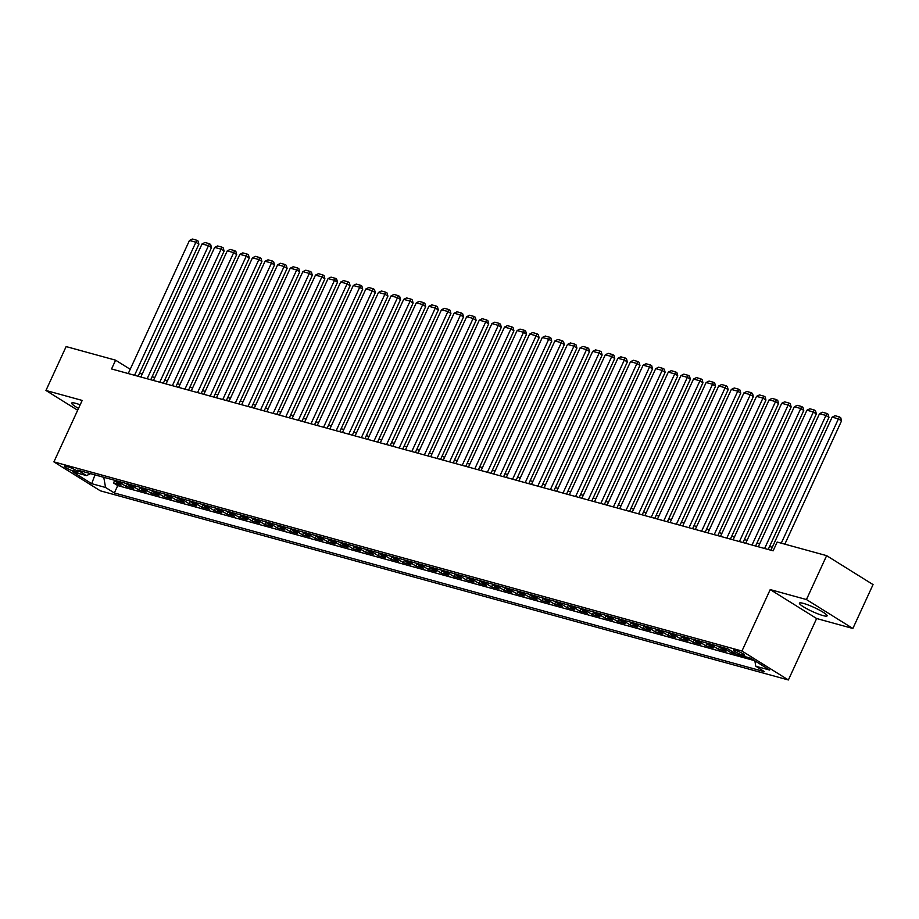 <?xml version="1.0" encoding="UTF-8"?>
<svg xmlns="http://www.w3.org/2000/svg" width="919" height="919" viewBox="0 0 919 919"><rect width="100%" height="100%" fill="white"/><g stroke="black" fill="none" stroke-linecap="round" stroke-linejoin="round"><path stroke-width="1.38" d="M803.482 603.404A15.232 2.206 -155.3 0 0 799.427 603.14A15.232 2.206 -155.3 0 0 807.525 609.136A15.232 2.206 -155.3 0 0 823.056 615.604A15.232 2.206 -155.3 0 0 827.111 615.868A15.232 2.206 -155.3 0 0 819.013 609.883A15.232 2.206 -155.3 0 0 803.482 603.404M80.171 404.808A15.232 2.206 -155.3 0 0 75.76 403.338A15.232 2.206 -155.3 0 0 71.705 403.073A15.232 2.206 -155.3 0 0 78.517 408.381M735.005 650.215A6.249 0.908 -155.3 0 0 733.339 650.101A6.249 0.908 -155.3 0 0 736.67 652.559A6.249 0.908 -155.3 0 0 743.034 655.224A6.249 0.908 -155.3 0 0 744.7 655.327A6.249 0.908 -155.3 0 0 741.38 652.869A6.249 0.908 -155.3 0 0 735.005 650.215M852.866 628.481L806.445 599.544L770.214 589.584L816.635 618.521L852.866 628.481L873.05 584.587L826.629 555.65L777.175 542.049L773.132 550.837L111.555 368.956L115.599 360.179L66.134 346.578L45.95 390.472L77.667 410.242M816.635 618.521L788.376 679.968L100.332 490.815L53.911 461.878L741.955 651.031L788.376 679.968M113.531 482.969L114.749 480.315A7.811 5.801 105.4 0 0 116.518 482.188L121.09 485.048L113.531 482.969L117.735 485.588L754.602 660.669M126.133 486.427L127.35 483.773A7.811 5.801 105.4 0 0 129.119 485.657L133.692 488.506L126.133 486.427L121.561 483.578L116.518 482.188M138.735 489.896L139.952 487.242A7.811 5.801 105.4 0 0 141.721 489.115L146.293 491.975L138.735 489.896L134.151 487.036A7.811 5.801 -74.6 0 1 132.393 485.152M151.336 493.365L152.554 490.712A7.811 5.801 105.4 0 0 154.323 492.584L158.895 495.444L151.336 493.365L146.753 490.505A7.811 5.801 -74.6 0 1 144.995 488.621M163.938 496.823L165.156 494.169A7.811 5.801 105.4 0 0 166.925 496.053L171.497 498.902L163.938 496.823L159.355 493.974A7.811 5.801 -74.6 0 1 157.597 492.09M176.54 500.292L177.758 497.638A7.811 5.801 105.4 0 0 179.527 499.511L184.099 502.371L176.54 500.292L171.956 497.432A7.811 5.801 -74.6 0 1 170.199 495.548M189.142 503.75L190.359 501.096A7.811 5.801 105.4 0 0 192.128 502.98L196.7 505.829L189.142 503.75L184.558 500.901A7.811 5.801 -74.6 0 1 182.801 499.017M202.961 504.554A7.811 5.801 105.4 0 0 204.719 506.438L209.302 509.298L201.743 507.219L202.961 504.565M214.345 510.677L215.563 508.023A7.811 5.801 105.4 0 0 217.321 509.907L221.904 512.756L214.345 510.677L209.762 507.828A7.811 5.801 -74.6 0 1 208.004 505.944M226.947 514.146L228.165 511.492A7.811 5.801 105.4 0 0 229.922 513.365L234.506 516.225L226.947 514.146L222.364 511.297A7.811 5.801 -74.6 0 1 220.606 509.402M240.767 514.95A7.811 5.801 105.4 0 0 242.524 516.834L247.108 519.694L239.549 517.615L240.767 514.962M252.151 521.073L253.368 518.419A7.811 5.801 105.4 0 0 255.126 520.303L259.709 523.152L252.151 521.073L247.567 518.224A7.811 5.801 -74.6 0 1 245.81 516.34M264.752 524.542L265.97 521.889A7.811 5.801 105.4 0 0 267.728 523.761L272.311 526.621L264.752 524.542L260.169 521.682A7.811 5.801 -74.6 0 1 258.411 519.798M277.354 528L278.572 525.346A7.811 5.801 105.4 0 0 280.329 527.23L284.913 530.079L277.354 528L272.771 525.151A7.811 5.801 -74.6 0 1 271.013 523.267M289.956 531.469L291.174 528.816A7.811 5.801 105.4 0 0 292.931 530.688L297.515 533.548L289.956 531.469L285.372 528.609A7.811 5.801 -74.6 0 1 283.603 526.725M302.558 534.927L303.775 532.273A7.811 5.801 105.4 0 0 305.533 534.157L310.117 537.006L302.558 534.927L297.974 532.078A7.811 5.801 -74.6 0 1 296.205 530.194M315.16 538.396L316.377 535.743A7.811 5.801 105.4 0 0 318.135 537.615L322.718 540.475L315.16 538.396L310.576 535.547A7.811 5.801 -74.6 0 1 308.807 533.663M327.761 541.865L328.979 539.212A7.811 5.801 105.4 0 0 330.737 541.084L335.32 543.945L327.761 541.865L323.178 539.005A7.811 5.801 -74.6 0 1 321.409 537.121M340.363 545.323L341.581 542.669A7.811 5.801 105.4 0 0 343.338 544.553L347.922 547.402L340.363 545.323L335.78 542.474A7.811 5.801 -74.6 0 1 334.011 540.59M352.965 548.792L354.183 546.139A7.811 5.801 105.4 0 0 355.94 548.011L360.524 550.872L352.965 548.792L348.381 545.932A7.811 5.801 -74.6 0 1 346.612 544.048M365.555 552.25L366.784 549.596A7.811 5.801 105.4 0 0 368.542 551.48L373.125 554.329L365.555 552.25L360.983 549.401A7.811 5.801 -74.6 0 1 359.214 547.517M378.157 555.719L379.386 553.066A7.811 5.801 105.4 0 0 381.144 554.938L385.727 557.799L378.157 555.719L373.585 552.859A7.811 5.801 -74.6 0 1 371.816 550.975M391.976 556.523A7.811 5.801 105.4 0 0 393.746 558.407L398.329 561.256L390.759 559.177L391.988 556.523M404.578 559.981A7.811 5.801 105.4 0 0 406.347 561.865L410.931 564.726L403.361 562.646L404.59 559.993M415.962 566.115L417.192 563.462A7.811 5.801 105.4 0 0 418.949 565.334L423.533 568.195L415.962 566.115L411.39 563.255A7.811 5.801 -74.6 0 1 409.621 561.371M428.564 569.573L429.793 566.92A7.811 5.801 105.4 0 0 431.551 568.804L436.123 571.652L428.564 569.573L423.992 566.724A7.811 5.801 -74.6 0 1 422.223 564.84M442.384 570.377A7.811 5.801 105.4 0 0 444.153 572.261L448.725 575.122L441.166 573.042L442.395 570.389M453.768 576.5L454.985 573.847A7.811 5.801 105.4 0 0 456.754 575.731L461.327 578.579L453.768 576.5L449.196 573.651A7.811 5.801 -74.6 0 1 447.427 571.767M466.37 579.969L467.587 577.316A7.811 5.801 105.4 0 0 469.356 579.188L473.928 582.049L466.37 579.969L461.797 577.109A7.811 5.801 -74.6 0 1 460.028 575.225M478.971 583.427L480.189 580.774A7.811 5.801 105.4 0 0 481.958 582.657L486.53 585.506L478.971 583.427L474.399 580.578A7.811 5.801 -74.6 0 1 472.63 578.694M491.573 586.896L492.791 584.243A7.811 5.801 105.4 0 0 494.56 586.115L499.132 588.976L491.573 586.896L487.001 584.047A7.811 5.801 -74.6 0 1 485.232 582.164M504.175 590.366L505.393 587.712A7.811 5.801 105.4 0 0 507.162 589.584L511.734 592.445L504.175 590.366L499.591 587.505A7.811 5.801 -74.6 0 1 497.834 585.621M516.777 593.823L517.994 591.17A7.811 5.801 105.4 0 0 519.763 593.054L524.335 595.903L516.777 593.823L512.193 590.974A7.811 5.801 -74.6 0 1 510.436 589.09M529.378 597.293L530.596 594.639A7.811 5.801 105.4 0 0 532.365 596.511L536.937 599.372L529.378 597.293L524.795 594.432A7.811 5.801 -74.6 0 1 523.037 592.548M541.98 600.75L543.198 598.097A7.811 5.801 105.4 0 0 544.967 599.981L549.539 602.83L541.98 600.75L537.397 597.901A7.811 5.801 -74.6 0 1 535.639 596.017M554.582 604.22L555.8 601.566A7.811 5.801 105.4 0 0 557.569 603.438L562.141 606.299L554.582 604.22L549.999 601.359A7.811 5.801 -74.6 0 1 548.241 599.475M567.184 607.677L568.401 605.024A7.811 5.801 105.4 0 0 570.159 606.908L574.743 609.756L567.184 607.677L562.6 604.828A7.811 5.801 -74.6 0 1 560.843 602.944M579.786 611.146L581.003 608.493A7.811 5.801 105.4 0 0 582.761 610.365L587.344 613.226L579.786 611.146L575.202 608.298A7.811 5.801 -74.6 0 1 573.445 606.414M592.387 614.616L593.605 611.962A7.811 5.801 105.4 0 0 595.363 613.835L599.946 616.695L592.387 614.616L587.804 611.755A7.811 5.801 -74.6 0 1 586.046 609.871M604.989 618.073L606.207 615.42A7.811 5.801 105.4 0 0 607.964 617.304L612.548 620.153L604.989 618.073L600.406 615.225A7.811 5.801 -74.6 0 1 598.648 613.341M617.591 621.543L618.809 618.889A7.811 5.801 105.4 0 0 620.566 620.762L625.15 623.622L617.591 621.543L613.007 618.682A7.811 5.801 -74.6 0 1 611.25 616.798M630.193 625L631.41 622.347A7.811 5.801 105.4 0 0 633.168 624.231L637.752 627.08L630.193 625L625.609 622.152A7.811 5.801 -74.6 0 1 623.852 620.268M644.012 625.805A7.811 5.801 105.4 0 0 645.77 627.688L650.353 630.549L642.795 628.47L644.012 625.816M655.396 631.927L656.614 629.274A7.811 5.801 105.4 0 0 658.372 631.158L662.955 634.007L655.396 631.927L650.813 629.078A7.811 5.801 -74.6 0 1 649.044 627.195M667.998 635.397L669.216 632.743A7.811 5.801 105.4 0 0 670.973 634.615L675.557 637.476L667.998 635.397L663.415 632.548A7.811 5.801 -74.6 0 1 661.646 630.664M681.818 636.201A7.811 5.801 105.4 0 0 683.575 638.085L688.159 640.945L680.6 638.866L681.818 636.212M693.202 642.324L694.419 639.67A7.811 5.801 105.4 0 0 696.177 641.554L700.76 644.403L693.202 642.324L688.618 639.475A7.811 5.801 -74.6 0 1 686.849 637.591M705.803 645.793L707.021 643.139A7.811 5.801 105.4 0 0 708.779 645.012L713.362 647.872L705.803 645.793L701.22 642.932A7.811 5.801 -74.6 0 1 699.451 641.048M718.394 649.251L719.623 646.597A7.811 5.801 105.4 0 0 721.381 648.481L725.964 651.33L718.394 649.251L713.822 646.402A7.811 5.801 -74.6 0 1 712.053 644.518M736.533 654.236L730.996 652.72L731.685 651.215M73.646 471.148L76.426 471.918A6.054 0.873 -155.3 0 0 78.035 472.021A6.054 0.873 -155.3 0 0 74.818 469.632A6.054 0.873 -155.3 0 0 68.649 467.059L65.869 466.301A6.054 0.873 -155.3 0 0 64.261 466.197A6.054 0.873 -155.3 0 0 67.478 468.575A6.054 0.873 -155.3 0 0 73.646 471.148L74.439 469.437M94.818 474.824L103.778 477.34L105.559 487.484L114.347 492.963L764.574 671.72L755.797 666.241L769.651 670.054L750.582 658.165L736.728 654.362L727.94 648.883L77.713 470.126L86.489 475.594L90.59 473.664M105.559 487.484L91.705 483.681L72.635 471.792L86.489 475.594M119.792 481.694A7.811 5.801 105.4 0 0 121.561 483.578M730.996 652.72L726.424 649.859A7.811 5.801 -74.6 0 1 724.654 647.975M680.6 638.866L676.016 636.005A7.811 5.801 -74.6 0 1 674.247 634.121M642.795 628.47L638.211 625.609A7.811 5.801 -74.6 0 1 636.442 623.725M441.166 573.042L436.594 570.182A7.811 5.801 -74.6 0 1 434.825 568.298M403.361 562.646L398.789 559.797A7.811 5.801 -74.6 0 1 397.019 557.913M390.759 559.177L386.187 556.328A7.811 5.801 -74.6 0 1 384.418 554.444M239.549 517.615L234.965 514.755A7.811 5.801 -74.6 0 1 233.208 512.871M201.743 507.219L197.16 504.359A7.811 5.801 -74.6 0 1 195.402 502.475M806.445 599.544L826.629 555.65M770.214 589.584L741.955 651.031M53.911 461.878L82.182 400.431L45.95 390.472M130.211 369.289L115.599 360.179M772.282 547.264L769.559 546.518M759.68 543.807L756.957 543.06M747.078 540.338L744.356 539.591M734.476 536.868L731.754 536.122M721.874 533.411L719.163 532.664M709.273 529.941L706.562 529.195M696.671 526.484L693.96 525.737M684.069 523.014L681.358 522.268M671.467 519.557L668.756 518.81M658.866 516.087L656.155 515.341M646.264 512.618L643.553 511.872M633.662 509.16L630.951 508.414M621.06 505.691L618.349 504.945M608.458 502.233L605.747 501.487M595.857 498.764L593.146 498.018M583.266 495.307L580.544 494.56M570.665 491.837L567.942 491.091M558.063 488.368L555.34 487.621M545.461 484.91L542.738 484.164M532.859 481.441L530.137 480.694M520.257 477.983L517.535 477.237M507.656 474.514L504.933 473.767M495.054 471.056L492.331 470.31M482.452 467.587L479.729 466.841M469.85 464.118L467.128 463.371M457.248 460.66L454.526 459.914M444.647 457.191L441.924 456.444M432.045 453.733L429.322 452.987M419.443 450.264L416.721 449.517M406.841 446.806L404.119 446.06M394.24 443.337L391.517 442.59M381.638 439.868L378.915 439.121M369.036 436.41L366.325 435.663M356.434 432.941L353.723 432.194M343.832 429.483L341.121 428.736M331.231 426.014L328.52 425.267M318.629 422.556L315.918 421.81M306.027 419.087L303.316 418.34M293.425 415.618L290.714 414.871M280.823 412.16L278.112 411.413M268.222 408.691L265.511 407.944M255.62 405.233L252.909 404.486M243.018 401.764L240.307 401.017M230.428 398.306L227.705 397.559M217.826 394.837L215.103 394.09M205.224 391.368L202.502 390.621M192.622 387.91L189.9 387.163M180.021 384.441L177.298 383.694M167.419 380.983L164.696 380.236M154.817 377.514L152.095 376.767M142.215 374.056L139.493 373.309M117.735 485.588L114.347 492.963M755.797 666.241L754.844 660.818M94.956 474.905L91.705 483.681M128.246 373.539L189.463 240.468L195.758 242.202L198.895 244.155L198.056 241.031L196.804 240.25L134.553 375.274M138.137 376.262L198.895 244.155M189.463 240.468L192.393 239.032L196.804 240.25M140.848 377.008L202.054 243.937L208.36 245.672L211.496 247.625L210.658 244.488L209.406 243.707L147.155 378.743M150.739 379.719L211.496 247.625M202.054 243.937L204.994 242.501L209.406 243.707M153.45 380.477L214.655 247.395L220.962 249.129L224.098 251.082L223.26 247.958L222.007 247.177L159.757 382.201M163.341 383.189L224.098 251.082M214.655 247.395L217.596 245.959L222.007 247.177M166.052 383.935L227.257 250.864L233.564 252.599L236.7 254.552L235.861 251.427L234.609 250.634L172.358 385.67M175.943 386.658L236.7 254.552M227.257 250.864L230.198 249.428L234.609 250.634M178.654 387.404L239.859 254.322L246.166 256.056L249.302 258.009L248.463 254.885L247.211 254.103L184.96 389.128M188.544 390.115L249.302 258.009M239.859 254.322L242.8 252.886L247.211 254.103M191.255 390.862L252.461 257.791L258.767 259.526L261.904 261.478L261.065 258.354L259.813 257.573L197.562 392.597M201.146 393.585L261.904 261.478M252.461 257.791L255.402 256.355L259.813 257.573M203.857 394.331L265.063 261.26L271.369 262.983L274.505 264.948L273.667 261.812L272.415 261.03L210.164 396.066M213.748 397.042L274.505 264.948M265.063 261.26L268.003 259.824L272.415 261.03M216.459 397.789L277.664 264.718L283.971 266.453L287.107 268.405L286.268 265.281L285.016 264.5L222.766 399.524M226.35 400.512L287.107 268.405M277.664 264.718L280.605 263.282L285.016 264.5M229.061 401.258L290.266 268.187L296.573 269.922L299.709 271.875L298.87 268.739L297.618 267.957L235.367 402.993M238.94 403.969L299.709 271.875M290.266 268.187L293.207 266.751L297.618 267.957M241.663 404.728L302.868 271.645L309.175 273.38L312.311 275.332L311.472 272.208L310.22 271.427L247.969 406.451M251.542 407.439L312.311 275.332M302.868 271.645L305.809 270.209L310.22 271.427M254.264 408.185L315.47 275.114L321.776 276.849L324.912 278.802L324.074 275.677L322.822 274.884L260.571 409.92M264.144 410.908L324.912 278.802M315.47 275.114L318.411 273.678L322.822 274.884M266.866 411.655L328.072 278.572L334.378 280.306L337.514 282.259L336.676 279.135L335.424 278.354L273.161 413.378M276.745 414.366L337.514 282.259M328.072 278.572L331.012 277.136L335.424 278.354M279.468 415.112L340.673 282.041L346.98 283.776L350.116 285.729L349.277 282.604L348.025 281.823L285.763 416.847M289.347 417.835L350.116 285.729M340.673 282.041L343.614 280.605L348.025 281.823M292.07 418.582L353.275 285.51L359.582 287.233L362.718 289.198L361.879 286.062L360.627 285.281L298.365 420.316M301.949 421.293L362.718 289.198M353.275 285.51L356.216 284.074L360.627 285.281M304.671 422.039L365.877 288.968L372.184 290.703L375.32 292.656L374.481 289.531L373.229 288.75L310.967 423.774M314.551 424.762L375.32 292.656M365.877 288.968L368.818 287.532L373.229 288.75M317.273 425.508L378.479 292.437L384.774 294.172L387.921 296.125L387.083 292.989L385.831 292.208L323.568 427.243M327.153 428.22L387.921 296.125M378.479 292.437L381.419 291.001L385.831 292.208M329.875 428.978L391.08 295.895L397.376 297.63L400.512 299.583L399.685 296.458L398.421 295.677L336.17 430.701M339.754 431.689L400.512 299.583M391.08 295.895L394.021 294.459L398.421 295.677M342.477 432.435L403.682 299.364L409.977 301.099L413.113 303.052L412.286 299.927L411.023 299.134L348.772 434.17M352.356 435.158L413.113 303.052M403.682 299.364L406.612 297.928L411.023 299.134M355.079 435.905L416.284 302.822L422.579 304.557L425.715 306.509L424.888 303.385L423.625 302.604L361.374 437.628M364.958 438.616L425.715 306.509M416.284 302.822L419.213 301.386L423.625 302.604M367.68 439.362L428.886 306.291L435.181 308.026L438.317 309.979L437.49 306.854L436.226 306.073L373.976 441.097M377.56 442.085L438.317 309.979M428.886 306.291L431.815 304.855L436.226 306.073M380.282 442.832L441.488 309.76L447.783 311.484L450.919 313.448L450.092 310.312L448.828 309.531L386.577 444.566M390.161 445.543L450.919 313.448M441.488 309.76L444.417 308.324L448.828 309.531M392.884 446.289L454.089 313.218L460.385 314.953L463.521 316.906L462.694 313.781L461.43 313L399.179 448.024M402.763 449.012L463.521 316.906M454.089 313.218L457.019 311.782L461.43 313M405.486 449.759L466.691 316.687L472.986 318.422L476.122 320.375L475.284 317.239L474.032 316.458L411.781 451.493M415.365 452.481L476.122 320.375M466.691 316.687L469.62 315.251L474.032 316.458M418.088 453.228L479.293 320.145L485.588 321.88L488.724 323.833L487.886 320.708L486.633 319.927L424.383 454.951M427.967 455.939L488.724 323.833M479.293 320.145L482.222 318.709L486.633 319.927M430.689 456.686L491.895 323.614L498.19 325.349L501.326 327.302L500.487 324.177L499.235 323.385L436.984 458.42M440.569 459.408L501.326 327.302M491.895 323.614L494.824 322.178L499.235 323.385M443.291 460.155L504.497 327.084L510.792 328.807L513.928 330.76L513.089 327.635L511.837 326.854L449.586 461.878M453.17 462.866L513.928 330.76M504.497 327.084L507.426 325.636L511.837 326.854M455.881 463.613L517.098 330.541L523.393 332.276L526.53 334.229L525.691 331.104L524.439 330.323L462.188 465.347M465.772 466.335L526.53 334.229M517.098 330.541L520.028 329.105L524.439 330.323M468.483 467.082L529.7 334.011L535.995 335.734L539.131 337.698L538.293 334.562L537.041 333.781L474.79 468.816M478.374 469.793L539.131 337.698M529.7 334.011L532.629 332.575L537.041 333.781M481.085 470.539L542.302 337.468L548.597 339.203L551.733 341.156L550.895 338.031L549.642 337.25L487.392 472.274M490.976 473.262L551.733 341.156M542.302 337.468L545.231 336.032L549.642 337.25M493.687 474.009L554.904 340.938L561.199 342.672L564.335 344.625L563.496 341.489L562.244 340.708L499.993 475.743M503.578 476.731L564.335 344.625M554.904 340.938L557.833 339.502L562.244 340.708M506.289 477.478L567.494 344.395L573.801 346.13L576.937 348.083L576.098 344.958L574.846 344.177L512.595 479.201M516.179 480.189L576.937 348.083M567.494 344.395L570.435 342.959L574.846 344.177M518.89 480.936L580.096 347.864L586.402 349.599L589.538 351.552L588.7 348.427L587.448 347.635L525.197 482.67M528.781 483.658L589.538 351.552M580.096 347.864L583.037 346.429L587.448 347.635M531.492 484.405L592.698 351.334L599.004 353.057L602.14 355.01L601.302 351.885L600.05 351.104L537.799 486.128M541.383 487.116L602.14 355.01M592.698 351.334L595.638 349.898L600.05 351.104M544.094 487.863L605.299 354.791L611.606 356.526L614.742 358.479L613.903 355.354L612.651 354.573L550.401 489.597M553.985 490.585L614.742 358.479M605.299 354.791L608.24 353.356L612.651 354.573M556.696 491.332L617.901 358.261L624.208 359.984L627.344 361.948L626.505 358.812L625.253 358.031L563.002 493.066M566.586 494.043L627.344 361.948M617.901 358.261L620.842 356.825L625.253 358.031M569.298 494.79L630.503 361.718L636.81 363.453L639.946 365.406L639.107 362.281L637.855 361.5L575.604 496.524M579.188 497.512L639.946 365.406M630.503 361.718L633.444 360.282L637.855 361.5M581.899 498.259L643.105 365.188L649.411 366.922L652.547 368.875L651.709 365.739L650.457 364.958L588.206 499.993M591.779 500.981L652.547 368.875M643.105 365.188L646.046 363.752L650.457 364.958M594.501 501.728L655.706 368.645L662.013 370.38L665.149 372.333L664.311 369.208L663.058 368.427L600.808 503.451M604.38 504.439L665.149 372.333M655.706 368.645L658.647 367.209L663.058 368.427M607.103 505.186L668.308 372.115L674.615 373.849L677.751 375.802L676.912 372.677L675.66 371.885L613.41 506.92M616.982 507.908L677.751 375.802M668.308 372.115L671.249 370.679L675.66 371.885M619.705 508.655L680.91 375.584L687.217 377.307L690.353 379.271L689.514 376.135L688.262 375.354L626.011 510.378M629.584 511.366L690.353 379.271M680.91 375.584L683.851 374.148L688.262 375.354M632.306 512.113L693.512 379.042L699.818 380.776L702.955 382.729L702.116 379.604L700.864 378.823L638.602 513.847M642.186 514.835L702.955 382.729M693.512 379.042L696.453 377.606L700.864 378.823M644.908 515.582L706.114 382.511L712.42 384.234L715.556 386.198L714.718 383.062L713.466 382.281L651.203 517.317M654.787 518.293L715.556 386.198M706.114 382.511L709.054 381.075L713.466 382.281M657.51 519.04L718.715 385.969L725.022 387.703L728.158 389.656L727.32 386.531L726.067 385.75L663.805 520.774M667.389 521.762L728.158 389.656M718.715 385.969L721.656 384.533L726.067 385.75M670.112 522.509L731.317 389.438L737.624 391.172L740.76 393.125L739.921 389.989L738.669 389.208L676.407 524.244M679.991 525.231L740.76 393.125M731.317 389.438L734.258 388.002L738.669 389.208M682.714 525.978L743.919 392.895L750.214 394.63L753.35 396.583L752.523 393.458L751.26 392.677L689.009 527.701M692.593 528.689L753.35 396.583M743.919 392.895L746.86 391.46L751.26 392.677M695.315 529.436L756.521 396.365L762.816 398.099L765.952 400.052L765.125 396.928L763.861 396.146L701.611 531.171M705.195 532.158L765.952 400.052M756.521 396.365L759.462 394.929L763.861 396.146M707.917 532.905L769.123 399.834L775.418 401.557L778.554 403.521L777.727 400.385L776.463 399.604L714.212 534.64M717.796 535.616L778.554 403.521M769.123 399.834L772.052 398.398L776.463 399.604M720.519 536.363L781.724 403.292L788.02 405.026L791.156 406.979L790.329 403.855L789.065 403.073L726.814 538.097M730.398 539.085L791.156 406.979M781.724 403.292L784.654 401.856L789.065 403.073M733.121 539.832L794.326 406.761L800.621 408.484L803.757 410.448L802.93 407.312L801.667 406.531L739.416 541.567M743 542.543L803.757 410.448M794.326 406.761L797.255 405.325L801.667 406.531M745.723 543.29L806.928 410.219L813.223 411.953L816.359 413.906L815.532 410.782L814.268 410L752.018 545.024M755.602 546.012L816.359 413.906M806.928 410.219L809.857 408.783L814.268 410M758.324 546.759L819.53 413.688L825.825 415.422L828.961 417.375L828.122 414.239L826.87 413.458L764.619 548.494M768.204 549.482L828.961 417.375M819.53 413.688L822.459 412.252L826.87 413.458M770.926 550.228L832.132 417.146L838.427 418.88L841.563 420.833L840.724 417.708L839.472 416.927L838.427 418.88L781.265 543.175M784.837 544.163L841.563 420.833M832.132 417.146L835.061 415.71L839.472 416.927M726.424 649.859L721.381 648.481M713.822 646.402L708.779 645.012M701.22 642.932L696.177 641.554M688.618 639.475L683.575 638.085M676.016 636.005L670.973 634.615M663.415 632.548L658.372 631.158M650.813 629.078L645.77 627.688M638.211 625.609L633.168 624.231M625.609 622.152L620.566 620.762M613.007 618.682L607.964 617.304M600.406 615.225L595.363 613.835M587.804 611.755L582.761 610.365M575.202 608.298L570.159 606.908M562.6 604.828L557.569 603.438M549.999 601.359L544.967 599.981M537.397 597.901L532.365 596.511M524.795 594.432L519.763 593.054M512.193 590.974L507.162 589.584M499.591 587.505L494.56 586.115M487.001 584.047L481.958 582.657M474.399 580.578L469.356 579.188M461.797 577.109L456.754 575.731M449.196 573.651L444.153 572.261M436.594 570.182L431.551 568.804M423.992 566.724L418.949 565.334M411.39 563.255L406.347 561.865M398.789 559.797L393.746 558.407M386.187 556.328L381.144 554.938M373.585 552.859L368.542 551.48M360.983 549.401L355.94 548.011M348.381 545.932L343.338 544.553M335.78 542.474L330.737 541.084M323.178 539.005L318.135 537.615M310.576 535.547L305.533 534.157M297.974 532.078L292.931 530.688M285.372 528.609L280.329 527.23M272.771 525.151L267.728 523.761M260.169 521.682L255.126 520.303M247.567 518.224L242.524 516.834M234.965 514.755L229.922 513.365M222.364 511.297L217.321 509.907M209.762 507.828L204.719 506.438M197.16 504.359L192.128 502.98M184.558 500.901L179.527 499.511M171.956 497.432L166.925 496.053M159.355 493.974L154.323 492.584M146.753 490.505L141.721 489.115M134.151 487.036L129.119 485.657M76.909 470.861L76.426 471.918"/></g></svg>
